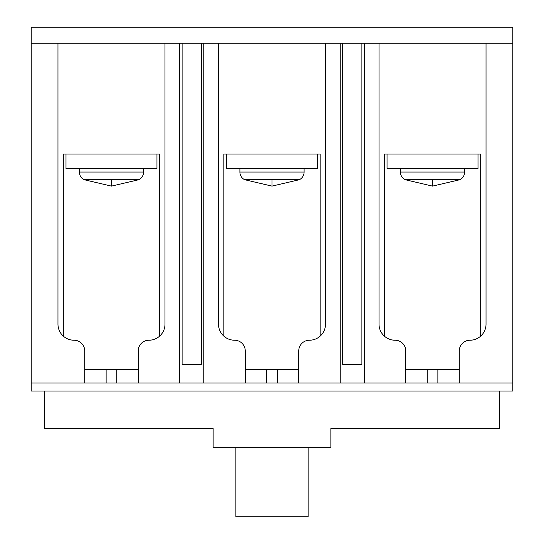<?xml version="1.0" encoding="UTF-8"?>
<svg xmlns="http://www.w3.org/2000/svg" width="544" height="544" viewBox="0 0 544 544"><rect width="100%" height="100%" fill="white"/><g stroke="black" fill="none" stroke-linecap="round" stroke-linejoin="round"><path stroke-width="0.82" d="M84.721 383.03L84.721 350.928A10.703 10.703 0 0 0 74.018 340.224A16.055 16.055 0 0 1 57.97 324.17L57.97 43.255L31.212 43.255L31.212 27.2L512.788 27.2L512.788 43.255L486.03 43.255L486.03 324.17A16.055 16.055 0 0 1 469.982 340.224A10.703 10.703 0 0 0 459.279 350.928L459.279 383.03L31.212 383.03L31.212 391.054L512.788 391.054L512.788 383.03L459.279 383.03M57.97 43.255L164.982 43.255L164.982 324.17A16.055 16.055 0 0 1 148.934 340.224A10.703 10.703 0 0 0 138.23 350.928L138.23 383.03M245.249 383.03L245.249 350.928A10.703 10.703 0 0 0 234.546 340.224A16.055 16.055 0 0 1 218.491 324.17L218.491 43.255L325.509 43.255L325.509 324.17A16.055 16.055 0 0 1 309.454 340.224A10.703 10.703 0 0 0 298.751 350.928L298.751 383.03M405.77 383.03L405.77 350.928A10.703 10.703 0 0 0 395.066 340.224A16.055 16.055 0 0 1 379.018 324.17L379.018 43.255L486.03 43.255M63.315 336.138L63.315 154.013L159.63 154.013L159.63 336.138M384.37 336.138L384.37 154.013L480.685 154.013L480.685 336.138M223.842 336.138L223.842 154.013L320.158 154.013L320.158 336.138M499.412 391.054L499.412 428.509L330.861 428.509L330.861 447.236L213.139 447.236L213.139 428.509L44.588 428.509L44.588 391.054M79.37 168.463L79.37 172.04A8.561 8.561 0 0 0 84.13 179.71L138.822 179.71A8.561 8.561 0 0 0 143.582 172.04L143.582 168.463M156.958 154.013L156.958 168.463L65.994 168.463L65.994 154.013M239.897 168.463L239.897 172.04A8.561 8.561 0 0 0 244.65 179.71L299.35 179.71A8.561 8.561 0 0 0 304.103 172.04L304.103 168.463M317.485 154.013L317.485 168.463L226.515 168.463L226.515 154.013M400.418 168.463L400.418 172.04A8.561 8.561 0 0 0 405.178 179.71L459.87 179.71A8.561 8.561 0 0 0 464.63 172.04L464.63 168.463M478.006 154.013L478.006 168.463L387.042 168.463L387.042 154.013M31.212 43.255L31.212 383.03M84.721 369.655L138.23 369.655M179.697 383.03L179.697 43.255L164.982 43.255M179.697 43.255L182.104 43.255L182.104 364.303L201.368 364.303L201.368 43.255L203.776 43.255L203.776 383.03M218.491 43.255L203.776 43.255M245.249 369.655L298.751 369.655M340.224 383.03L340.224 43.255L325.509 43.255M340.224 43.255L342.632 43.255L342.632 364.303L361.896 364.303L361.896 43.255L364.303 43.255L364.303 383.03M379.018 43.255L364.303 43.255M405.77 369.655L459.279 369.655M512.788 383.03L512.788 43.255M201.368 43.255L182.104 43.255M361.896 43.255L342.632 43.255M308.115 447.236L308.115 516.8L235.885 516.8L235.885 447.236M79.37 172.04L143.582 172.04M111.472 179.71L111.472 186.116L138.822 179.71M239.897 172.04L304.103 172.04M272 179.71L272 186.116L299.35 179.71M400.418 172.04L464.63 172.04M432.528 179.71L432.528 186.116L459.87 179.71M106.128 369.655L106.128 383.03M116.824 369.655L116.824 383.03M266.648 369.655L266.648 383.03M277.352 369.655L277.352 383.03M427.176 369.655L427.176 383.03M437.872 369.655L437.872 383.03M84.13 179.71L111.472 186.116M244.65 179.71L272 186.116M405.178 179.71L432.528 186.116"/></g></svg>
